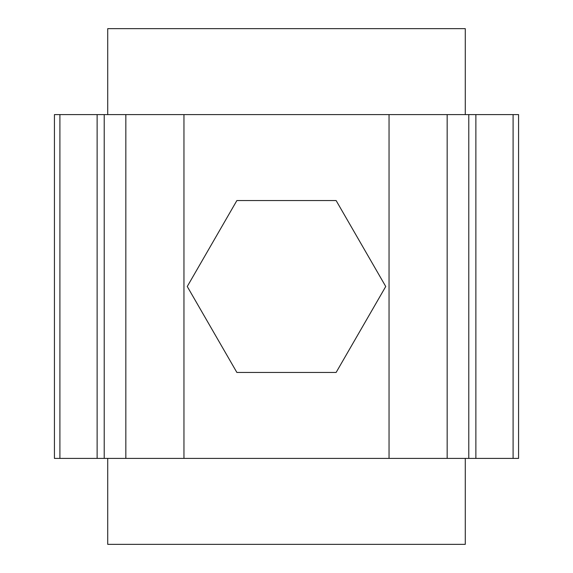 <?xml version="1.0" encoding="UTF-8"?>
<svg xmlns="http://www.w3.org/2000/svg" width="573" height="573" viewBox="0 0 573 573"><rect width="100%" height="100%" fill="white"/><g stroke="black" fill="none" stroke-linecap="round" stroke-linejoin="round"><path stroke-width="0.86" d="M183.954 114.6L518.565 114.6L518.565 458.4L183.954 458.4L183.954 114.6L54.435 114.6L54.435 458.4L59.907 458.4L59.907 114.6M183.954 458.4L59.907 458.4M236.878 372.45L336.122 372.45L385.744 286.5L336.122 200.55L236.878 200.55L187.256 286.5L236.878 372.45M465.276 114.6L465.276 28.65L107.724 28.65L107.724 114.6M107.724 458.4L107.724 544.35L465.276 544.35L465.276 458.4M97.124 458.4L97.124 114.6M104.214 458.4L104.214 114.6M125.838 458.4L125.838 114.6M513.093 458.4L513.093 114.6M475.877 458.4L475.877 114.6M468.786 458.4L468.786 114.6M389.046 458.4L389.046 114.6M447.162 458.4L447.162 114.6"/></g></svg>
